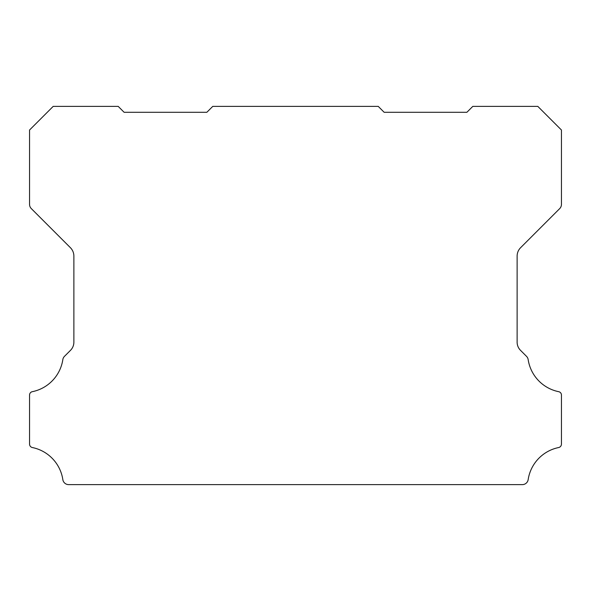 <?xml version="1.0" encoding="UTF-8"?>
<svg xmlns="http://www.w3.org/2000/svg" width="591" height="591" viewBox="0 0 591 591"><rect width="100%" height="100%" fill="white"/><g stroke="black" fill="none" stroke-linecap="round" stroke-linejoin="round"><path stroke-width="0.89" d="M29.55 395.039A3.42 3.42 0 0 1 32.387 391.67A38.651 38.651 0 0 0 62.831 359.624A5.947 5.947 0 0 1 64.508 356.321L70.418 350.411A11.532 11.532 0 0 0 73.875 342.056L73.875 256.073A11.886 11.886 0 0 0 70.418 247.71L31.286 208.579A5.999 5.999 0 0 1 29.55 204.405L29.55 130.02L53.19 106.38L118.2 106.38L124.11 112.29L206.85 112.29L212.76 106.38L378.24 106.38L384.15 112.29L466.89 112.29L472.8 106.38L537.81 106.38L561.45 130.02L561.45 204.405A5.999 5.999 0 0 1 559.721 208.579L520.59 247.71A11.886 11.886 0 0 0 517.125 256.073L517.125 342.056A11.532 11.532 0 0 0 520.59 350.411L526.492 356.321A5.947 5.947 0 0 1 528.169 359.624A38.651 38.651 0 0 0 558.613 391.67A3.42 3.42 0 0 1 561.45 395.143L561.45 444.085A3.539 3.539 0 0 1 558.613 447.55A38.629 38.629 0 0 0 528.169 479.597A5.903 5.903 0 0 1 522.333 484.62L68.667 484.62A5.903 5.903 0 0 1 62.831 479.597A38.629 38.629 0 0 0 32.387 447.55A3.539 3.539 0 0 1 29.55 444.085L29.55 395.143A3.42 3.42 0 0 1 29.55 395.039"/></g></svg>
